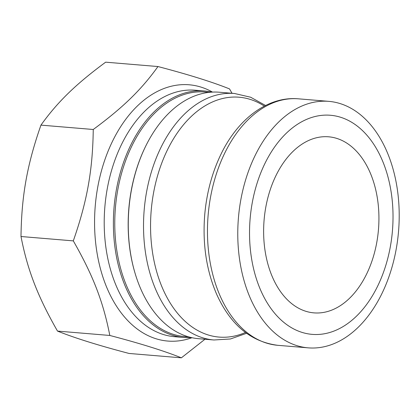 <?xml version="1.0" encoding="UTF-8"?>
<svg xmlns="http://www.w3.org/2000/svg" width="420" height="420" viewBox="0 0 420 420"><rect width="100%" height="100%" fill="white"/><g stroke="black" fill="none" stroke-linecap="round" stroke-linejoin="round"><path stroke-width="0.63" d="M265.566 105.483L250.635 97.225L234.528 93.492L219.261 92.216A123.674 80.336 94.8 0 0 145.929 145.698L145.688 146.186A122.692 79.695 94.8 0 0 135.077 273.289L135.235 273.814A123.674 80.336 94.8 0 0 159.206 317.966A123.674 80.336 94.8 0 0 198.691 338.709L213.953 339.985L230.459 338.971L246.55 333.307M145.929 145.698A123.674 80.336 94.8 0 0 135.235 273.814M209.118 92.353L205.049 92.017A122.692 79.695 94.8 0 0 120.976 175.476A122.692 79.695 94.8 0 0 145.467 315.977A122.692 79.695 94.8 0 0 184.643 336.556L188.706 336.893M191.299 337.559A123.674 80.336 -85.2 0 1 183.813 337.47A123.674 80.336 -85.2 0 1 144.328 316.727A123.674 80.336 -85.2 0 1 119.637 175.103A123.674 80.336 -85.2 0 1 204.388 90.977A123.674 80.336 -85.2 0 1 211.78 92.127M356.827 151.62A88.342 57.383 94.8 0 0 328.624 136.804A88.342 57.383 94.8 0 0 268.091 196.896A88.342 57.383 94.8 0 0 285.726 298.053A88.342 57.383 94.8 0 0 313.929 312.869A88.342 57.383 94.8 0 0 374.467 252.782A88.342 57.383 94.8 0 0 356.827 151.62M268.716 327.106A123.674 80.336 94.8 0 0 308.201 347.849A123.674 80.336 94.8 0 0 392.952 263.723A123.674 80.336 94.8 0 0 368.261 122.099A123.674 80.336 94.8 0 0 328.776 101.357A123.674 80.336 94.8 0 0 244.025 185.483A123.674 80.336 94.8 0 0 268.716 327.106M277.032 315.95A109.935 71.411 -85.2 0 1 294.483 126.352A109.935 71.411 -85.2 0 1 392.312 232.213A109.935 71.411 -85.2 0 1 277.032 315.95M181.377 357.824L129.071 353.456C98.574 345.45 74.718 337.995 57.503 331.091C37.716 296.483 27.5 270.013 21 236.513C21.541 195.851 27.122 164.677 40.945 125.123L93.251 129.491C92.71 170.153 87.129 201.327 73.306 240.881C93.093 275.489 103.304 301.959 109.809 335.459C140.306 343.466 164.162 350.926 181.377 357.824L204.976 339.234M21 236.513L73.306 240.881M40.945 125.123C57.603 101.903 75.71 84.289 105.656 62.176L157.962 66.544C141.304 89.759 123.191 107.378 93.251 129.491M232.024 93.282L229.525 88.909C212.315 82.005 188.459 74.55 157.962 66.544M57.503 331.091L109.809 335.459M183.813 337.47L174.636 336.704A123.674 80.336 -85.2 0 1 104.869 206.777A123.674 80.336 -85.2 0 1 195.211 90.211L204.388 90.977M191.987 337.712A128.583 83.522 -85.2 0 1 126.735 319.489A128.583 83.522 -85.2 0 1 106.544 155.122A128.583 83.522 -85.2 0 1 212.489 92.09M234.528 93.492A123.674 80.336 94.8 0 0 160.703 147.982A123.674 80.336 94.8 0 0 174.468 319.242A123.674 80.336 94.8 0 0 213.953 339.985M238.408 324.576A123.674 80.336 -85.2 0 1 224.637 153.316A123.674 80.336 -85.2 0 1 298.468 98.826C267.86 96.038 237.773 118.939 220.852 154.487C212.053 172.793 206.682 192.811 204.745 214.541C202.372 243.989 206.425 270.748 216.904 294.819C230.748 325.07 251.081 341.901 277.893 345.324A123.674 80.336 -85.2 0 1 238.408 324.576M245.432 332.477A120.356 78.178 -85.2 0 1 180.668 316.895A120.356 78.178 -85.2 0 1 167.27 150.234A120.356 78.178 -85.2 0 1 264.327 106.113M277.893 345.324L308.201 347.849M298.468 98.826L328.776 101.357"/></g></svg>
